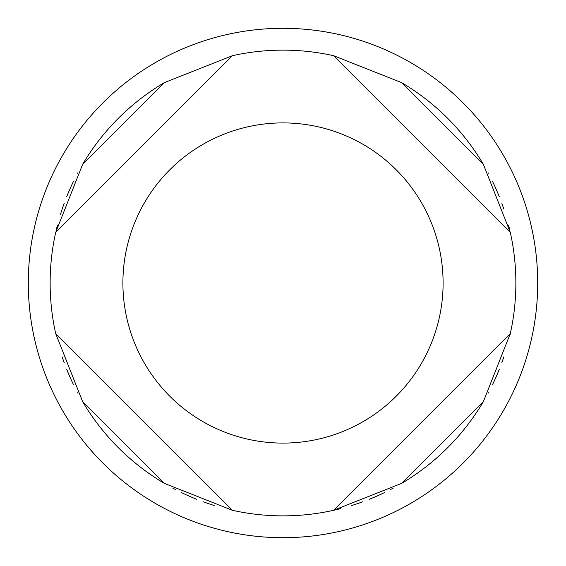 <?xml version="1.0" encoding="UTF-8"?>
<svg xmlns="http://www.w3.org/2000/svg" width="566" height="566" viewBox="0 0 566 566"><rect width="100%" height="100%" fill="white"/><g stroke="black" fill="none" stroke-linecap="round" stroke-linejoin="round"><path stroke-width="0.85" d="M283 28.3A254.7 254.7 0 0 1 537.7 283A254.7 254.7 0 0 1 283 537.7A254.7 254.7 0 0 1 28.3 283A254.7 254.7 0 0 1 283 28.3M77.832 172.849A232.867 232.867 0 0 0 77.634 173.217M73.354 181.622A232.867 232.867 0 0 0 66.717 196.685M64.227 203.201A232.867 232.867 0 0 0 60.534 214.189M57.428 225.169A232.867 232.867 0 0 0 56.19 230.228M62.161 356.877A232.867 232.867 0 0 0 64.206 362.721M66.689 369.237A232.867 232.867 0 0 0 73.325 384.321M77.613 392.747A232.867 232.867 0 0 0 77.811 393.122M172.786 488.133A232.867 232.867 0 0 0 175.517 489.576M181.537 492.604A232.867 232.867 0 0 0 196.643 499.269M203.194 501.766A232.867 232.867 0 0 0 214.203 505.473M488.182 172.871A232.867 232.867 0 0 1 488.38 173.238M492.661 181.658A232.867 232.867 0 0 1 499.297 196.727M501.787 203.244A232.867 232.867 0 0 1 503.825 209.087M508.579 225.183A232.867 232.867 0 0 1 509.81 230.235M340.817 508.579A232.867 232.867 0 0 1 333.551 510.313L510.313 333.551A232.867 232.867 0 0 1 510.023 334.867M503.839 356.884A232.867 232.867 0 0 1 501.794 362.728M499.311 369.244A232.867 232.867 0 0 1 492.668 384.328M488.38 392.754A232.867 232.867 0 0 1 488.182 393.129M393.207 488.14A232.867 232.867 0 0 1 390.476 489.583M384.448 492.611A232.867 232.867 0 0 1 369.343 499.269M362.799 501.766A232.867 232.867 0 0 1 351.79 505.473M510.313 333.551A232.867 232.867 0 0 0 510.313 232.449L333.551 55.687L401.676 82.643A232.867 232.867 0 0 1 483.357 164.324L510.313 232.449A232.867 232.867 0 0 1 510.313 333.551L483.357 401.676A232.867 232.867 0 0 1 401.676 483.357L333.551 510.313A232.867 232.867 0 0 1 232.449 510.313L164.324 483.357A232.867 232.867 0 0 1 82.643 401.676L55.687 333.551L232.449 510.313M283 50.133A232.867 232.867 0 0 1 333.551 55.687A232.867 232.867 0 0 0 232.449 55.687L55.687 232.449A232.867 232.867 0 0 0 55.687 333.551M55.687 232.449L82.643 164.324A232.867 232.867 0 0 1 164.324 82.643L232.449 55.687M333.551 510.313A232.867 232.867 0 0 1 283 515.867M401.676 483.357L483.357 401.676M283 122.9A160.1 160.1 0 0 1 443.1 283A160.1 160.1 0 0 1 283 443.1A160.1 160.1 0 0 1 122.9 283A160.1 160.1 0 0 1 283 122.9M82.643 401.676L164.324 483.357M164.324 82.643L82.643 164.324M483.357 164.324L401.676 82.643"/></g></svg>
